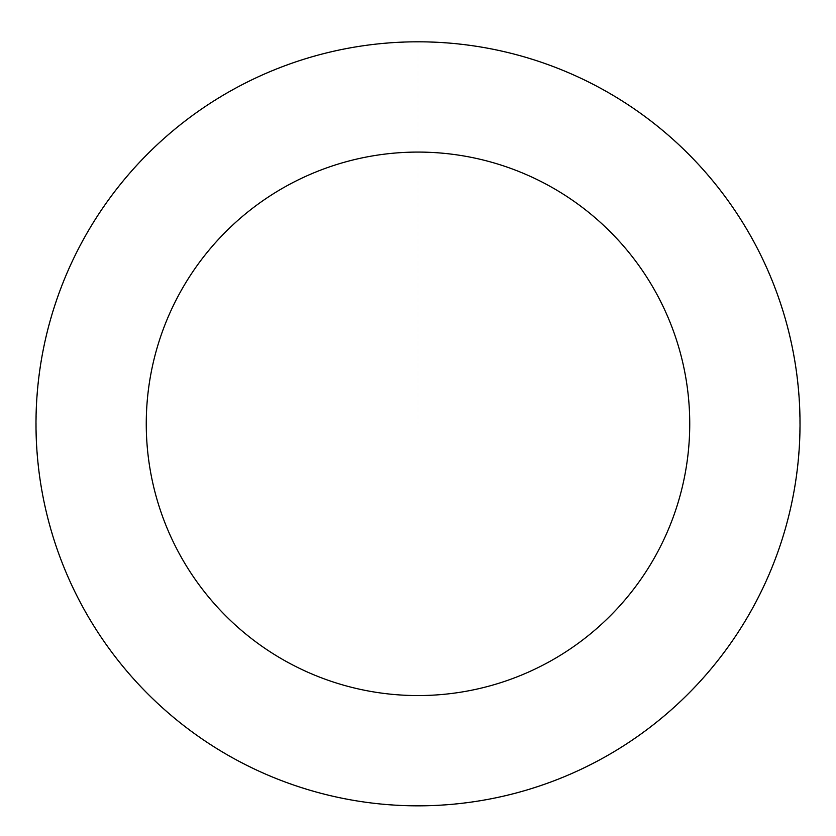 <?xml version="1.0" encoding="UTF-8"?>
<svg xmlns="http://www.w3.org/2000/svg" width="836" height="836" viewBox="0 0 836 836"><rect width="100%" height="100%" fill="white"/><g stroke="black" fill="none" stroke-linecap="round" stroke-linejoin="round"><path stroke-width="0.63" stroke-dasharray="4.18 3.13" d="M89.974 228.124A381.958 381.958 0 0 1 751.48 237.591A381.958 381.958 0 0 1 412.535 805.737A381.958 381.958 0 0 1 89.974 228.124A381.958 381.958 0 0 1 751.48 237.591A381.958 381.958 0 0 1 412.535 805.737A381.958 381.958 0 0 1 89.974 228.124M89.922 228.092A382.021 382.021 0 0 0 222.271 751.888A382.021 382.021 0 0 0 746.078 619.539A382.021 382.021 0 0 0 613.728 95.743A382.021 382.021 0 0 0 89.922 228.092M90.1 228.197A381.822 381.822 0 0 0 222.376 751.721A381.822 381.822 0 0 0 745.9 619.445A381.822 381.822 0 0 0 613.624 95.921A381.822 381.822 0 0 0 90.1 228.197M746.078 619.539A382.021 382.021 0 0 0 423.465 41.842A382.021 382.021 0 0 0 84.467 610.081A382.021 382.021 0 0 0 746.078 619.539M418 41.863L418 423.821"/><path stroke-width="1.25" d="M746.078 619.539A382.021 382.021 0 0 0 423.465 41.842A382.021 382.021 0 0 0 84.467 610.081A382.021 382.021 0 0 0 746.078 619.539M651.369 563.046A271.742 271.742 0 0 0 421.887 152.11A271.742 271.742 0 0 0 180.743 556.306A271.742 271.742 0 0 0 651.369 563.046"/></g></svg>
